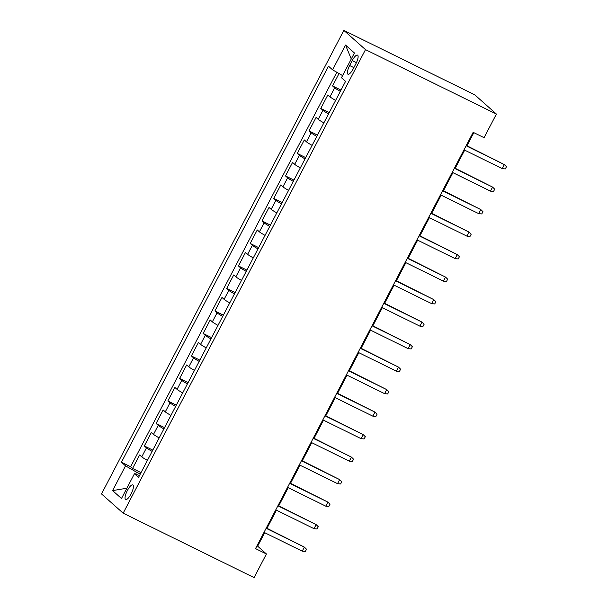 <?xml version="1.0" encoding="UTF-8"?>
<svg xmlns="http://www.w3.org/2000/svg" width="608" height="608" viewBox="0 0 608 608"><rect width="100%" height="100%" fill="white"/><g stroke="black" fill="none" stroke-linecap="round" stroke-linejoin="round"><path stroke-width="0.91" d="M131.115 493.871A8.147 2.424 -63.8 0 0 132.84 484.895A8.147 2.424 -63.8 0 0 127.368 490.542A8.147 2.424 -63.8 0 0 125.643 499.518A8.147 2.424 -63.8 0 0 131.115 493.871M343.847 30.4L101.513 493.939L123.166 513.175L365.499 49.636L343.847 30.4L474.757 94.825L496.409 114.061L365.499 49.636M339.028 73.538L332.546 85.933L341.004 90.098M335.631 100.373A10.184 0.798 -152.4 0 1 329.977 96.832L327.841 94.932L320.788 108.437L329.24 112.594M323.866 122.877A10.184 0.798 27.6 0 1 318.22 119.335L316.076 117.435L309.024 130.933L317.475 135.098M312.102 145.38A10.184 0.798 27.6 0 1 306.455 141.831L304.319 139.939L297.259 153.436L305.718 157.601M300.344 167.876A10.184 0.798 27.6 0 1 294.69 164.335L292.554 162.442L285.494 175.94L293.953 180.105M288.58 190.38A10.184 0.798 27.6 0 1 282.925 186.838L280.79 184.938L273.729 198.444L282.188 202.601M276.815 212.884A10.184 0.798 27.6 0 1 271.16 209.342L269.025 207.442L261.964 220.947L270.423 225.104M265.05 235.387A10.184 0.798 27.6 0 1 259.396 231.846L257.26 229.946L250.207 243.443L258.658 247.608M253.285 257.883A10.184 0.798 27.6 0 1 247.631 254.342L245.495 252.449L238.442 265.947L246.894 270.112M241.52 280.387A10.184 0.798 27.6 0 1 235.874 276.845L233.738 274.945L226.678 288.45L235.136 292.608M229.756 302.89A10.184 0.798 27.6 0 1 224.109 299.349L221.973 297.449L214.913 310.954L223.372 315.111M217.998 325.394A10.184 0.798 27.6 0 1 212.344 321.852L210.208 319.952L203.148 333.45L211.607 337.615M206.234 347.89A10.184 0.798 27.6 0 1 200.579 344.348L198.444 342.456L191.383 355.954L199.842 360.118M194.469 370.394A10.184 0.798 27.6 0 1 188.814 366.852L186.679 364.952L179.618 378.457L188.077 382.622M182.704 392.897A10.184 0.798 27.6 0 1 177.05 389.356L174.914 387.456L167.861 400.961L176.312 405.118M170.939 415.401A10.184 0.798 27.6 0 1 165.285 411.859L163.149 409.959L156.096 423.457L164.548 427.622M159.174 437.904A10.184 0.798 27.6 0 1 153.528 434.355L151.392 432.463L144.332 445.96L152.79 450.125M496.409 114.061L484.059 137.689L473.146 132.324L255.52 548.606L266.426 553.972L257.648 546.174L264.7 532.692M352.23 60.587L349.646 65.535A7.896 2.348 -63.8 0 0 347.974 74.237A7.896 2.348 -63.8 0 0 353.271 68.765L355.862 63.81A7.896 2.348 -63.8 0 0 357.534 55.115A7.896 2.348 -63.8 0 0 352.23 60.587L356.432 62.654M139.513 475.517L134.436 473.754L138.533 477.394L345.572 81.358L341.476 77.725L354.418 52.972L345.519 45.068L332.576 69.821L328.48 66.181L121.44 462.209L125.537 465.85L136.61 472.226L135.599 474.156M134.436 473.754L121.494 498.507L112.602 490.603L125.537 465.85M340.336 91.375A10.184 0.798 -152.4 0 1 334.689 87.833L332.546 85.933M336.824 72.261L130.606 466.724L132.567 468.464L141.026 472.629M147.417 460.4A10.184 0.798 27.6 0 1 141.763 456.859L139.627 454.959L132.567 468.464M152.122 451.402A10.184 0.798 -152.4 0 1 146.467 447.86L144.332 445.96M163.886 428.898A10.184 0.798 -152.4 0 1 158.232 425.357L156.096 423.457M175.644 406.395A10.184 0.798 -152.4 0 1 169.997 402.853L167.861 400.961M187.408 383.899A10.184 0.798 -152.4 0 1 181.754 380.357L179.618 378.457M199.173 361.395A10.184 0.798 -152.4 0 1 193.519 357.854L191.383 355.954M210.938 338.892A10.184 0.798 -152.4 0 1 205.284 335.35L203.148 333.45M222.703 316.388A10.184 0.798 -152.4 0 1 217.048 312.846L214.913 310.954M234.468 293.892A10.184 0.798 -152.4 0 1 228.813 290.35L226.678 288.45M246.225 271.388A10.184 0.798 -152.4 0 1 240.578 267.847L238.442 265.947M257.99 248.885A10.184 0.798 -152.4 0 1 252.343 245.343L250.207 243.443M269.754 226.381A10.184 0.798 -152.4 0 1 264.1 222.84L261.964 220.947M281.519 203.885A10.184 0.798 -152.4 0 1 275.865 200.336L273.729 198.444M293.284 181.382A10.184 0.798 -152.4 0 1 287.63 177.84L285.494 175.94M305.049 158.878A10.184 0.798 -152.4 0 1 299.394 155.336L297.259 153.436M316.814 136.374A10.184 0.798 -152.4 0 1 311.159 132.833L309.024 130.933M328.571 113.878A10.184 0.798 -152.4 0 1 322.924 110.329L320.788 108.437M266.426 553.972L254.076 577.6L123.166 513.175M266.988 528.306L276.465 510.188M278.753 505.803L288.23 487.684M290.518 483.299L299.995 465.181M302.282 460.803L311.752 442.685M314.047 438.3L323.517 420.181M325.812 415.796L335.282 397.678M337.577 393.292L347.046 375.174M349.334 370.796L358.811 352.67M361.099 348.293L370.576 330.174M372.864 325.789L382.341 307.671M384.628 303.286L394.098 285.167M396.393 280.79L405.863 262.664M408.158 258.286L417.628 240.168M419.923 235.782L429.392 217.664M431.68 213.279L441.157 195.16M443.445 190.775L452.922 172.657M455.21 168.279L464.679 150.161M466.974 145.776L473.83 132.658M140.288 474.035L136.61 472.226M256.964 545.84L257.648 546.174M342.593 75.59L332.576 69.821M130.606 466.724L121.44 462.209M351.272 58.976L345.519 45.068M112.602 490.603L126.867 488.224M502.238 168.636L505.309 168.925L506.487 166.676L504.351 164.586L502.238 168.636L463.995 149.819M466.116 145.768L504.351 164.586L466.29 145.441M490.474 191.14L493.544 191.429L494.722 189.179L492.586 187.089L490.474 191.14L452.238 172.322M454.351 168.272L492.586 187.089L454.526 167.937M478.709 213.644L481.779 213.932L482.957 211.683L480.829 209.593L478.709 213.644L440.473 194.826M442.586 190.775L480.829 209.593L442.761 190.441M466.944 236.147L470.014 236.436L471.192 234.179L469.064 232.096L466.944 236.147L428.708 217.33M430.821 213.279L469.064 232.096L430.996 212.944M455.179 258.643L458.257 258.932L459.428 256.682L457.3 254.6L455.179 258.643L416.944 239.826M419.064 235.775L457.3 254.6L419.231 235.448M443.414 281.147L446.492 281.436L447.67 279.186L445.535 277.096L443.414 281.147L405.179 262.329M407.299 258.278L445.535 277.096L407.474 257.944M431.657 303.65L434.728 303.939L435.906 301.69L433.77 299.6L431.657 303.65L393.414 284.833M395.534 280.782L433.77 299.6L395.709 280.448M419.892 326.154L422.963 326.443L424.141 324.193L422.005 322.103L419.892 326.154L381.649 307.336M383.77 303.286L422.005 322.103L383.944 302.951M408.128 348.658L411.198 348.939L412.376 346.689L410.24 344.607L408.128 348.658L369.892 329.832M372.005 325.782L410.24 344.607L372.18 325.455M396.363 371.154L399.433 371.442L400.611 369.193L398.483 367.103L396.363 371.154L358.127 352.336M360.24 348.285L398.483 367.103L360.415 347.958M384.598 393.657L387.668 393.946L388.846 391.696L386.718 389.606L384.598 393.657L346.362 374.84M348.483 370.789L386.718 389.606L348.65 370.454M372.833 416.161L375.911 416.45L377.082 414.2L374.954 412.11L372.833 416.161L334.598 397.343M336.718 393.292L374.954 412.11L336.893 392.958M361.068 438.664L364.146 438.946L365.324 436.696L363.189 434.614L361.068 438.664L322.833 419.839M324.953 415.788L363.189 434.614L325.128 415.462M349.311 461.16L352.382 461.449L353.56 459.2L351.424 457.11L349.311 461.16L311.068 442.343M313.188 438.292L351.424 457.11L313.363 437.965M337.546 483.664L340.617 483.953L341.795 481.703L339.659 479.613L337.546 483.664L299.311 464.846M301.424 460.796L339.659 479.613L301.598 460.461M325.782 506.168L328.852 506.456L330.03 504.207L327.902 502.117L325.782 506.168L287.546 487.35M289.659 483.299L327.902 502.117L289.834 482.965M314.017 528.671L317.087 528.952L318.265 526.703L316.137 524.62L314.017 528.671L275.781 509.846M277.894 505.803L316.137 524.62L278.069 505.468M302.252 551.167L305.33 551.456L306.5 549.206L304.372 547.116L302.252 551.167L264.016 532.35M266.137 528.299L304.372 547.116L266.304 527.972M329.977 96.832L334.689 87.833M141.763 456.859L146.467 447.86M153.528 434.355L158.232 425.357M165.285 411.859L169.997 402.853M177.05 389.356L181.754 380.357M188.814 366.852L193.519 357.854M200.579 344.348L205.284 335.35M212.344 321.852L217.048 312.846M224.109 299.349L228.813 290.35M235.874 276.845L240.578 267.847M247.631 254.342L252.343 245.343M259.396 231.846L264.1 222.84M271.16 209.342L275.865 200.336M282.925 186.838L287.63 177.84M294.69 164.335L299.394 155.336M306.455 141.831L311.159 132.833M318.22 119.335L322.924 110.329M353.871 67.617L349.646 65.535"/></g></svg>
